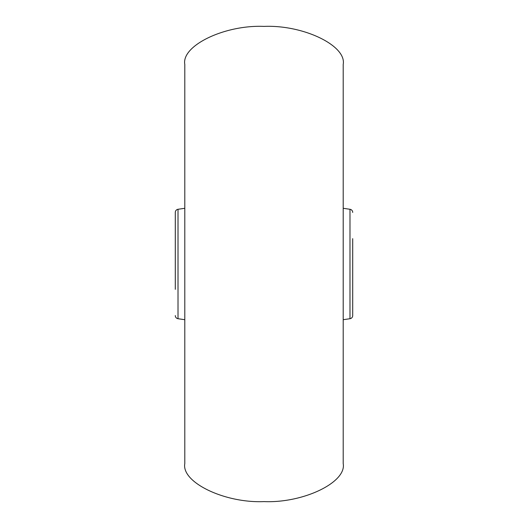 <?xml version="1.0" encoding="UTF-8"?>
<svg xmlns="http://www.w3.org/2000/svg" width="528" height="528" viewBox="0 0 528 528"><rect width="100%" height="100%" fill="white"/><g stroke="black" fill="none" stroke-linecap="round" stroke-linejoin="round"><path stroke-width="0.79" d="M264 26.4C224.816 24.697 181.262 45.606 184.8 64.416L184.8 463.584C181.262 482.394 224.816 503.303 264 501.6C303.184 503.303 346.738 482.394 343.2 463.584L343.2 64.416C346.738 45.606 303.184 24.697 264 26.4M175.296 289.344L175.296 212.421A3.168 3.168 0 0 1 178.009 209.286L178.009 318.714L184.8 319.704M175.296 315.579A3.168 3.168 0 0 0 178.009 318.714M352.704 238.656L352.704 315.579A3.168 3.168 0 0 1 349.991 318.714L349.991 209.286L343.2 208.296M352.704 212.421A3.168 3.168 0 0 0 349.991 209.286M352.704 315.579L352.704 264M175.296 212.421L175.296 264M178.009 209.286L184.8 208.296M349.991 318.714L343.2 319.704"/></g></svg>
